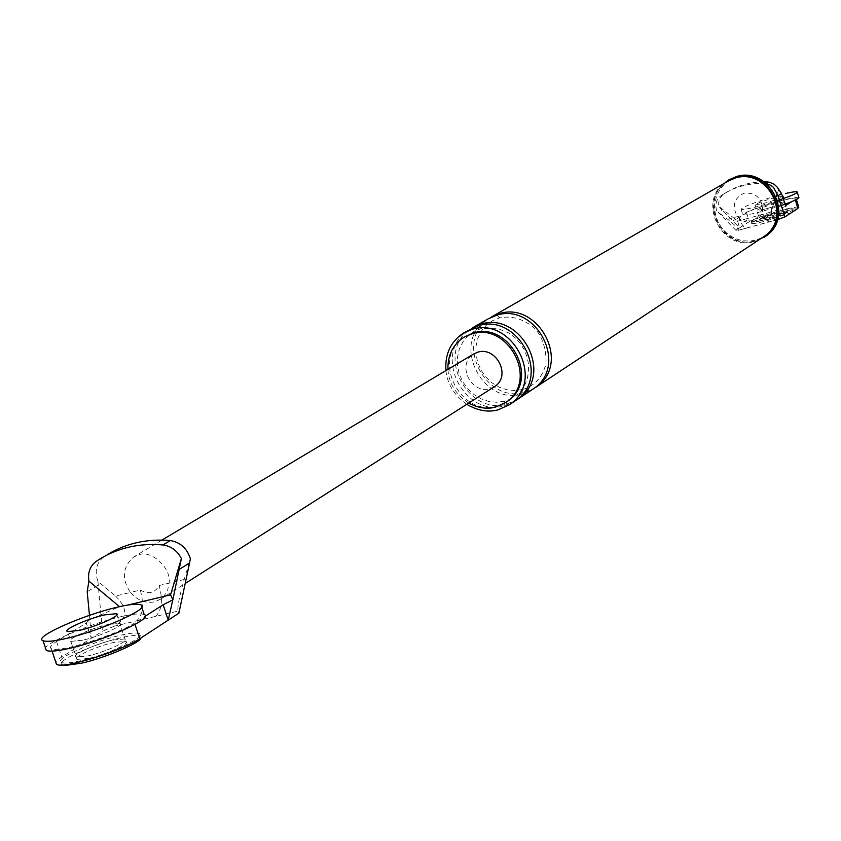 <?xml version="1.0" encoding="UTF-8"?>
<svg xmlns="http://www.w3.org/2000/svg" width="841" height="841" viewBox="0 0 841 841"><rect width="100%" height="100%" fill="white"/><g stroke="black" fill="none" stroke-linecap="round" stroke-linejoin="round"><path stroke-width="0.63" stroke-dasharray="4.21 3.15" d="M115.553 596.048C128.116 608.495 127.706 618.534 114.313 626.177L136.515 620.921C142.991 614.918 144.253 604.637 140.3 590.077L130.46 592.442C137.346 600.379 145.325 603.523 154.376 601.893L160.536 599.17L164.394 595.617L167.706 589.762L169.041 583.139C172.006 568.705 151.243 549.362 138.765 554.871L133.708 556.942C122.502 567.034 121.419 578.871 130.46 592.442L115.553 596.048L97.913 581.341C94.455 571.071 96.337 562.976 103.58 557.068L95.99 561.515M89.482 615.318L89.892 619.586L119.527 606.676M127.853 605.047L119.874 606.96M136.515 620.921L177.956 611.123C177.314 606.782 179.396 596.237 184.211 579.481L190.402 558.75M177.956 611.123L178.891 613.163M97.913 581.341L102.423 631.223L114.313 626.177M86.245 623.055L89.84 619.628L91.333 638.245L86.245 623.055L56.568 641.494C50.649 645.121 49.041 647.581 51.743 648.884C59.312 653.037 117.509 634.513 134.56 623.065L145.062 616.337M57.009 664.527C54.287 663.171 55.874 660.648 61.771 656.968L102.423 631.223M82.849 640.201L70.844 641.378C65.461 639.707 90.628 628.479 107.595 624.59L119.769 623.402C125.193 624.989 99.984 636.311 82.849 640.201C99.984 636.311 125.193 624.989 119.769 623.402L107.595 624.59C90.628 628.479 65.461 639.707 70.844 641.378L82.849 640.201M112.757 640.043L124.952 638.939C130.408 640.632 105.251 652.048 88.116 655.896L76.089 656.979C70.665 655.202 95.779 643.88 112.757 640.043L124.952 638.939C130.408 640.632 105.251 652.048 88.116 655.896L76.089 656.979C70.665 655.202 95.779 643.88 112.757 640.043M140.3 590.077C148.573 594.629 154.849 593.115 159.128 585.536L184.211 579.481M100.216 558.781L103.58 557.068M494.54 386.65L489.704 388.794C471.212 394.334 456.137 364.3 473.746 353.956M155.459 616.442C161.871 610.44 163.091 600.138 159.128 585.536M779.06 219.175L737.904 230.371L735.822 230.224L718.119 212.237L721.893 209.966L718.666 206.224L737.788 221.13L732.564 220.826L721.893 209.966M796.112 198.413C795.144 195.974 753.389 208.295 746.629 212.784L736.895 218.839L739.617 227.827L735.822 230.224M736.895 218.839L732.574 220.815L739.617 227.827L749.32 221.677C756.059 217.115 797.794 204.815 798.792 207.338M777.41 212.573C766.403 215.78 760.432 218.061 759.528 219.396L769.599 217.598C780.658 214.371 786.629 212.1 787.544 210.755L777.41 212.573L787.544 210.755C786.629 212.1 780.658 214.371 769.599 217.598L759.528 219.396C760.432 218.061 766.403 215.78 777.41 212.573M738.524 216.316C741.026 223.906 743.665 227.837 746.419 228.121L769.431 221.866C766.719 221.561 764.112 217.609 761.61 209.987C756.868 221.971 749.173 224.074 738.524 216.316M746.419 228.121L738.314 230.329C738.955 229.12 735.412 225.441 727.686 219.28L718.119 212.237M785.767 206.276L770.703 212.132L778.713 189.645M737.788 221.13L770.703 212.132M764.416 181.845C750.74 181.866 738.167 185.314 726.677 192.2L722.377 195.186L719.97 198.35L718.687 202.229L718.666 206.224M776.18 196.783L772.543 206.991C769.767 216.084 771.47 220.289 777.631 219.638M795.197 199.475L791.854 201.619M766.897 208.642C777.946 205.404 783.938 203.133 784.853 201.829L774.74 203.69C763.723 206.907 757.752 209.178 756.826 210.481L766.897 208.642C777.946 205.404 783.938 203.133 784.853 201.829L774.74 203.69C763.723 206.907 757.752 209.178 756.826 210.481L766.897 208.642M729.115 179.701C696.527 198.119 722.219 251.27 755.985 240.841L765.289 236.552M736.727 177.251L730.619 179.711L724.889 183.716L720.064 189.214L716.637 195.848L714.861 203.08L714.755 210.313L716.08 217.02L718.719 223.359L722.861 229.414L728.411 234.618L735.023 238.466L742.161 240.663L749.236 241.146L755.765 240.127L761.883 237.73L767.654 233.766L772.532 228.3L776.033 221.677L777.872 214.413L778.009 207.128L776.695 200.368L774.046 193.956L769.862 187.858L764.248 182.623L757.573 178.765L750.382 176.61L743.265 176.168L736.727 177.251M752.632 221.709C758.361 219.827 761.704 215.822 762.671 209.703C761.736 197.835 755.512 192.337 744.001 193.188C733.825 198.339 731.649 206.14 737.462 216.61C741.678 221.288 746.734 222.991 752.632 221.709M728.716 179.921L727.854 180.426C695.223 198.865 720.947 252.09 754.755 241.651L764.07 237.362M728.211 181.078C696.327 199.128 721.494 251.144 754.535 240.936L763.628 236.752M447.927 369.367C448.726 383.149 455.654 394.387 468.721 403.081M445.94 370.555C447.275 383.969 454.224 395.228 466.766 404.321M465.451 336.368C429.825 356.668 459.638 417.231 496.842 406.224L506.976 401.662M765.762 182.875L764.763 183.475C750.025 182.917 736.432 186.355 723.985 193.766L721.168 195.575L723.859 193.998M716.711 210.734C714.797 204.489 716.28 199.433 721.168 195.575M492.038 316.647L491.007 317.236C452.447 339.07 484.395 404.29 524.584 392.369L535.622 387.375M469.856 329.378C430.739 351.527 463.286 417.924 504.085 405.867L515.291 400.8M473.662 327.181L472.631 327.78C433.578 349.898 466.061 416.137 506.776 404.101L517.951 399.044M488.316 318.771C449.693 340.658 481.714 406.024 521.988 394.082L533.036 389.078M80.568 660.753C70.917 663.013 64.536 663.581 61.404 662.477C52.752 659.596 92.92 641.515 120 635.386C129.882 633.042 136.421 632.453 139.595 633.609C148.342 636.28 108.058 654.603 80.568 660.753M64.883 665.483L62.234 664.916C53.561 662.014 93.719 643.912 120.799 637.793C130.681 635.449 137.22 634.86 140.405 636.027L139.595 633.609M88.936 658.345L76.909 659.418C71.485 657.63 96.589 646.287 113.567 642.461L125.761 641.368C131.228 643.071 106.071 654.508 88.936 658.345M144.2 614.571C140.237 613.194 132.069 614.004 119.674 616.979C85.898 624.726 35.595 647.097 46.339 650.513M767.223 219.123C758.067 221.593 752.706 222.55 751.129 222.003C752.6 219.858 762.125 216.221 779.733 211.08C788.942 208.589 794.356 207.622 795.964 208.179C794.514 210.313 784.937 213.961 767.223 219.123M791.56 212.573L767.654 220.531C758.498 222.991 753.126 223.948 751.549 223.391C753.01 221.236 762.545 217.598 780.143 212.468C789.363 209.977 794.777 209.01 796.385 209.567M770.02 218.996L759.949 220.794C760.853 219.448 766.813 217.167 777.83 213.961L787.964 212.153C787.06 213.498 781.079 215.78 770.02 218.996M798.897 197.519C796.9 196.878 790.13 198.119 778.598 201.251C756.616 207.674 744.695 212.205 742.834 214.823C744.79 215.464 751.486 214.245 762.924 211.144L778.671 206.392M776.937 195.722C754.945 202.155 743.013 206.665 741.152 209.251C743.087 209.861 749.783 208.621 761.221 205.519L777.515 200.579M782.382 196.142L773.058 198.14C762.041 201.367 756.07 203.617 755.144 204.91L765.205 203.038C773.562 200.652 779.376 198.592 782.635 196.878M56.568 641.494L61.771 656.968M97.861 585.294L87.191 591.717M727.686 219.28L737.462 216.61M746.629 212.784L749.32 221.677M772.543 206.991L762.671 209.703M504.085 405.867L504.537 401.252L506.776 404.101M478.802 325.593L481.126 328.537L481.788 324.931M521.988 394.082L522.398 389.551L524.584 392.369M497.147 315.039L499.428 317.94L500.048 314.387M52.079 651.155L51.238 648.674M76.909 659.418L67.564 631.612M116.888 614.75L125.761 641.368M161.977 540.069L133.425 557.11M160.284 599.339L185.199 583.486M796.438 199.559L796.091 198.381M777.494 219.669L769.431 221.866M723.985 193.766L726.677 192.2M787.964 212.153L783.202 196.352M755.144 204.91L759.949 220.794M464.989 336.631L464.043 337.178M464.61 332.384L463.57 332.983M504.537 401.252L496.789 402.282L488.831 401.462L481.041 398.813L473.84 394.45L467.596 388.595L462.634 381.541L459.197 373.635L457.472 365.309L457.525 356.962L459.344 349.036L462.834 341.93L467.796 335.969L473.988 331.438L481.126 328.537L497.199 328.242L509.005 333.089L514.955 337.588L520.064 343.16L524.111 349.572L526.95 356.584L528.474 363.901L528.611 371.228L527.391 378.292L524.858 384.81L521.147 390.539L516.406 395.291L510.802 398.907L504.537 401.252M522.398 389.551L514.755 390.581L506.892 389.782L499.218 387.175L492.122 382.897L485.972 377.136L481.084 370.187L477.709 362.418L476.017 354.208L476.08 345.998L477.898 338.187L481.346 331.175L486.256 325.288L492.374 320.81L499.428 317.94C511.002 315.533 522.114 318.476 532.731 326.771C546.166 337.346 547.68 363.175 544.863 367.317C541.047 378.87 533.551 386.282 522.398 389.551M62.234 664.916L61.404 662.477M141.677 606.981L140.973 604.868M795.964 208.179L796.343 209.441M751.549 223.391L751.129 222.003M741.152 209.251L742.834 214.823"/><path stroke-width="1.26" d="M89.482 615.318L87.191 591.717L88.904 581.131C87.632 572.626 89.998 566.088 95.99 561.515L100.216 558.781C118.938 547.586 139.848 542.971 162.944 544.947C171.007 546.082 177.157 550.603 181.393 558.508L172.857 599.801L170.576 594.818L127.853 605.047M119.527 606.676L88.904 581.131M181.393 558.508L170.576 594.818M107.795 554.345C126.455 543.181 147.28 538.587 170.292 540.542C180.268 542.235 186.975 548.3 190.402 558.75L189.561 562.965L179.375 569.315M134.991 624.379L139.774 638.74L178.891 613.163L189.561 562.965M163.122 604.753L168.221 620.143L172.804 599.833L163.122 604.753L145.062 616.337M139.774 638.74C122.807 650.366 64.652 668.889 57.009 664.527M161.977 540.069L473.746 353.956L478.119 352.074C496.348 346.492 511.706 375.959 494.54 386.65L185.199 583.486M795.376 200.084L797.888 208.431L785.031 216.841L777.494 219.669M785.031 216.841L777.957 195.753L781.52 193.535L777.116 187.049L774.046 184.168L769.294 182.161L764.416 181.845M781.52 193.535L785.788 206.255M777.957 195.753L777.147 194.071L776.18 196.783M791.854 201.619L785.915 205.425M727.854 180.426L735.255 177.251C767.959 166.77 794.808 217.483 764.07 237.362L765.289 236.552C795.985 216.705 769.168 166.066 736.506 176.536L728.716 179.921M777.147 194.071L773.552 187.469L770.913 185.367L766.908 183.759M500.048 314.387L499.817 313.504C538.776 301.372 572.069 363.89 535.622 387.375L763.628 236.752C793.704 217.335 767.455 167.727 735.476 177.966L728.211 181.078L492.038 316.647M468.721 403.081C478.14 408.043 487.065 409.388 495.475 407.118L505.62 402.545C539.512 380.836 508.511 322.46 472.316 333.677L464.043 337.178C452.984 344.463 447.612 355.196 447.927 369.367M466.766 404.321C477.635 410.681 488.043 412.532 497.998 409.882L509.247 404.794C546.398 380.868 512.274 316.857 472.547 329.188L463.57 332.983C450.681 341.593 444.805 354.114 445.94 370.555M505.62 402.545L506.976 401.662C540.837 379.964 509.867 321.661 473.704 332.868L464.989 336.631M499.817 313.504L491.007 317.236M509.247 404.794L515.291 400.8C552.274 376.978 518.34 313.304 478.802 325.593L464.61 332.384M473.662 327.181L488.316 318.771L497.147 315.039C536.18 302.886 569.557 365.551 533.036 389.078L517.951 399.044C554.871 375.254 521.021 311.738 481.557 324.006L472.631 327.78M140.931 637.983C140.825 642.629 104.105 658.282 81.398 663.213L64.883 665.483M43.038 640.726C46.896 641.977 54.833 641.168 66.859 638.308C101.267 630.456 151.822 607.843 140.973 604.868C137.03 603.544 128.862 604.385 116.468 607.381C82.702 615.192 32.336 637.436 43.038 640.726L46.339 650.513C50.208 651.817 58.155 651.039 70.181 648.201C104.599 640.411 155.091 617.672 144.2 614.571L141.677 606.981M104.368 614.929C87.401 618.839 62.202 630.004 67.564 631.612L79.559 630.393C96.683 626.461 121.934 615.213 116.531 613.678L104.368 614.929M796.343 209.441L791.56 212.573M778.671 206.392C792.716 201.609 799.455 198.644 798.897 197.519L797.279 192.137M777.515 200.579C791.223 195.89 797.794 193.01 797.215 191.937C796.395 191.37 792.474 191.895 785.452 193.535M782.635 196.878L783.171 196.247L782.382 196.142M170.292 540.542L162.944 544.947M765.762 182.875L767.349 181.919M481.788 324.931L481.557 324.006M56.515 664.316L52.079 651.155M798.771 207.317L796.438 199.559M116.531 613.678L116.888 614.75"/></g></svg>
